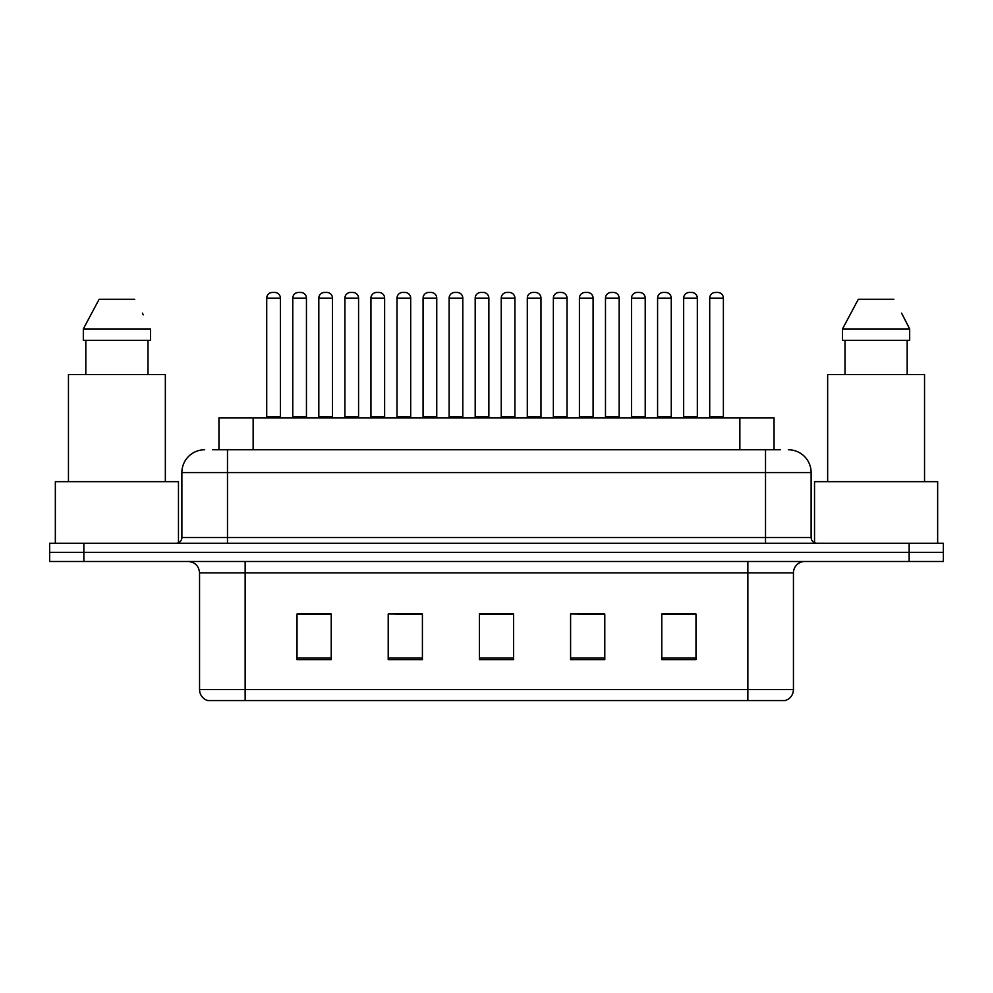 <?xml version="1.0" encoding="UTF-8"?>
<svg xmlns="http://www.w3.org/2000/svg" width="993" height="993" viewBox="0 0 993 993"><rect width="100%" height="100%" fill="white"/><g stroke="black" fill="none" stroke-linecap="round" stroke-linejoin="round"><path stroke-width="1.49" d="M218.944 449.767L218.944 417.842L774.056 417.842L774.056 449.767M784.669 700.549L747.853 700.549L747.853 689.601L793.444 689.601L793.444 572.874A11.395 11.395 0 0 1 804.851 561.479M784.333 700.549L207.76 700.549A11.395 11.395 0 0 1 199.556 689.601L199.556 572.874C198.873 565.948 195.075 562.15 188.149 561.479M83.846 543.233L943.35 543.233L943.35 552.356L49.65 552.356L49.65 561.479L83.846 561.479L83.846 552.356L49.65 552.356L49.65 543.233L83.846 543.233L83.846 552.356L943.35 552.356L943.35 561.479L83.846 561.479M695.981 659.625L695.981 614.022L661.785 614.022L661.785 659.625L695.981 659.625M604.787 659.625L604.787 614.022L570.59 614.022L570.59 659.625L604.787 659.625M331.215 659.625L331.215 614.022L297.019 614.022L297.019 659.625L331.215 659.625M422.41 659.625L422.41 614.022L388.213 614.022L388.213 659.625L422.41 659.625M513.604 659.625L513.604 614.022L479.396 614.022L479.396 659.625L513.604 659.625M727.348 700.549L265.652 700.549M681.943 614.257L672.981 614.257M421.355 614.257L412.393 614.257M395.301 614.257L422.41 614.257M317.127 614.257L308.165 614.257M603.769 614.257L594.807 614.257M577.703 614.257L604.787 614.257M499.529 614.257L490.567 614.257M513.604 614.257L479.396 614.257M331.215 614.257L297.019 614.257M695.981 614.257L661.785 614.257M213.185 449.767L780.337 449.767M212.663 449.767L227.484 449.767L227.484 472.556L181.88 472.556L181.88 537.536A5.697 5.697 0 0 1 176.183 543.233M204.682 449.767A22.802 22.802 0 0 0 181.88 472.556M788.318 449.767A22.802 22.802 0 0 1 811.12 472.556L811.12 537.536C811.455 540.999 813.354 542.898 816.817 543.233M306.452 298.148L292.774 298.148A5.697 5.697 0 0 1 298.471 292.451L300.755 292.451A5.697 5.697 0 0 1 306.452 298.148L306.452 416.7A1.142 1.142 0 0 0 307.594 417.842M292.774 298.148L292.774 416.7A1.142 1.142 0 0 1 291.632 417.842M266.72 298.148A5.697 5.697 0 0 1 272.417 292.451L274.689 292.451A5.697 5.697 0 0 1 280.398 298.148L266.72 298.148L266.72 416.7A1.142 1.142 0 0 1 265.578 417.842M280.398 298.148L280.398 416.7A1.142 1.142 0 0 0 281.528 417.842M298.471 292.451L300.755 292.451M344.894 298.148L344.894 416.7L358.572 416.7L358.572 298.148L344.894 298.148A5.697 5.697 0 0 1 350.591 292.451L352.875 292.451A5.697 5.697 0 0 1 358.572 298.148L358.572 416.7A1.142 1.142 0 0 0 359.714 417.842M344.894 416.7A1.142 1.142 0 0 1 343.752 417.842M395.872 417.842A1.142 1.142 0 0 0 397.001 416.7L397.001 298.148L397.001 416.7L410.692 416.7L410.692 298.148L397.001 298.148A5.697 5.697 0 0 1 402.711 292.451L404.983 292.451A5.697 5.697 0 0 1 410.692 298.148L410.692 416.7A1.142 1.142 0 0 0 411.822 417.842M462.8 298.148L449.121 298.148A5.697 5.697 0 0 1 454.819 292.451L457.103 292.451A5.697 5.697 0 0 1 462.8 298.148L462.8 416.7A1.142 1.142 0 0 0 463.942 417.842M449.121 298.148L449.121 416.7A1.142 1.142 0 0 1 447.98 417.842M501.242 298.148L501.242 416.7L514.92 416.7L514.92 298.148L501.242 298.148A5.697 5.697 0 0 1 506.939 292.451L509.223 292.451A5.697 5.697 0 0 1 514.92 298.148L514.92 416.7A1.142 1.142 0 0 0 516.062 417.842M501.242 416.7A1.142 1.142 0 0 1 500.1 417.842M318.827 298.148A5.697 5.697 0 0 1 324.537 292.451L326.809 292.451A5.697 5.697 0 0 1 332.506 298.148L318.827 298.148L318.827 416.7A1.142 1.142 0 0 1 317.686 417.842M332.506 298.148L332.506 416.7A1.142 1.142 0 0 0 333.648 417.842M370.948 298.148A5.697 5.697 0 0 1 376.645 292.451L378.929 292.451A5.697 5.697 0 0 1 384.626 298.148L370.948 298.148L370.948 416.7A1.142 1.142 0 0 1 369.806 417.842M384.626 298.148L384.626 416.7A1.142 1.142 0 0 0 385.768 417.842M423.068 298.148A5.697 5.697 0 0 1 428.765 292.451L431.049 292.451A5.697 5.697 0 0 1 436.746 298.148L423.068 298.148L423.068 416.7A1.142 1.142 0 0 1 421.926 417.842M436.746 298.148L436.746 416.7A1.142 1.142 0 0 0 437.888 417.842M350.591 292.451L352.875 292.451M402.711 292.451L404.983 292.451M454.819 292.451L457.103 292.451M506.939 292.451L509.223 292.451M178.467 542.761L178.467 481.679L55.347 481.679L55.347 543.233M165.347 481.679L165.347 374.522L68.455 374.522L68.455 481.679M147.994 340.326L147.994 374.522L147.994 340.326M83.325 328.931L99.114 299.29L83.325 328.931L83.325 340.326L150.489 340.326L150.489 328.931L83.325 328.931M143.277 314.855L142.384 313.13M85.82 340.326L85.82 374.522M134.7 299.29L99.114 299.29M937.653 543.233L937.653 481.679L814.533 481.679L814.533 542.761M924.545 481.679L924.545 374.522L827.653 374.522L827.653 481.679M902.476 314.855L909.675 328.931L842.511 328.931L858.3 299.29L842.511 328.931L842.511 340.326L909.675 340.326L909.675 328.931L909.675 340.326M909.675 328.931L901.57 313.13M845.006 340.326L845.006 374.522M907.18 374.522L907.18 340.326M893.886 299.29L858.3 299.29M475.188 298.148A5.697 5.697 0 0 1 480.885 292.451L483.169 292.451A5.697 5.697 0 0 1 488.866 298.148L475.188 298.148L475.188 416.7A1.142 1.142 0 0 1 474.046 417.842M488.866 298.148L488.866 416.7A1.142 1.142 0 0 0 490.008 417.842M553.362 298.148L553.362 416.7L567.04 416.7L567.04 298.148L553.362 298.148A5.697 5.697 0 0 1 559.059 292.451L561.343 292.451A5.697 5.697 0 0 1 567.04 298.148L567.04 416.7A1.142 1.142 0 0 0 568.182 417.842M553.362 416.7A1.142 1.142 0 0 1 552.22 417.842M619.16 298.148L605.482 298.148A5.697 5.697 0 0 1 611.179 292.451L613.451 292.451A5.697 5.697 0 0 1 619.16 298.148L619.16 416.7A1.142 1.142 0 0 0 620.29 417.842M605.482 298.148L605.482 416.7A1.142 1.142 0 0 1 604.34 417.842M671.268 298.148L657.589 298.148A5.697 5.697 0 0 1 663.299 292.451L665.571 292.451A5.697 5.697 0 0 1 671.268 298.148L671.268 416.7A1.142 1.142 0 0 0 672.41 417.842M657.589 298.148L657.589 416.7A1.142 1.142 0 0 1 656.46 417.842M723.388 298.148L709.71 298.148A5.697 5.697 0 0 1 715.407 292.451L717.691 292.451A5.697 5.697 0 0 1 723.388 298.148L723.388 416.7A1.142 1.142 0 0 0 724.53 417.842M709.71 298.148L709.71 416.7A1.142 1.142 0 0 1 708.568 417.842M527.295 298.148A5.697 5.697 0 0 1 533.005 292.451L535.277 292.451A5.697 5.697 0 0 1 540.974 298.148L527.295 298.148L527.295 416.7A1.142 1.142 0 0 1 526.166 417.842M540.974 298.148L540.974 416.7A1.142 1.142 0 0 0 542.116 417.842M579.415 298.148A5.697 5.697 0 0 1 585.113 292.451L587.397 292.451A5.697 5.697 0 0 1 593.094 298.148L579.415 298.148L579.415 416.7A1.142 1.142 0 0 1 578.274 417.842M593.094 298.148L593.094 416.7A1.142 1.142 0 0 0 594.236 417.842M631.536 298.148A5.697 5.697 0 0 1 637.233 292.451L639.517 292.451A5.697 5.697 0 0 1 645.214 298.148L631.536 298.148L631.536 416.7A1.142 1.142 0 0 1 630.394 417.842M645.214 298.148L645.214 416.7A1.142 1.142 0 0 0 646.356 417.842M683.656 298.148A5.697 5.697 0 0 1 689.353 292.451L691.637 292.451A5.697 5.697 0 0 1 697.334 298.148L683.656 298.148L683.656 416.7A1.142 1.142 0 0 1 682.514 417.842M697.334 298.148L697.334 416.7A1.142 1.142 0 0 0 698.476 417.842M559.059 292.451L561.343 292.451M611.179 292.451L613.451 292.451M663.299 292.451L665.571 292.451M253.141 449.767L253.141 417.842M739.859 449.767L739.859 417.842M747.853 561.479L747.853 572.874L199.556 572.874M793.444 572.874L747.853 572.874L747.853 689.601L245.147 689.601L245.147 700.549M199.556 689.601L245.147 689.601L245.147 561.479M909.154 561.479L909.154 543.233M513.604 658.036L479.396 658.036M422.41 658.036L388.213 658.036M331.215 658.036L297.019 658.036M604.787 658.036L570.59 658.036M695.981 658.036L661.785 658.036M227.484 543.233L227.484 537.536L811.12 537.536M181.88 537.536L227.484 537.536L227.484 472.556L765.516 472.556L765.516 543.233M811.12 472.556L765.516 472.556L765.516 449.767M292.774 416.7L306.452 416.7M266.72 416.7L280.398 416.7M449.121 416.7L462.8 416.7M318.827 416.7L332.506 416.7M370.948 416.7L384.626 416.7M423.068 416.7L436.746 416.7M475.188 416.7L488.866 416.7M605.482 416.7L619.16 416.7M657.589 416.7L671.268 416.7M709.71 416.7L723.388 416.7M527.295 416.7L540.974 416.7M579.415 416.7L593.094 416.7M631.536 416.7L645.214 416.7M683.656 416.7L697.334 416.7M785.24 700.549C790.403 698.712 793.134 695.063 793.444 689.601"/></g></svg>
